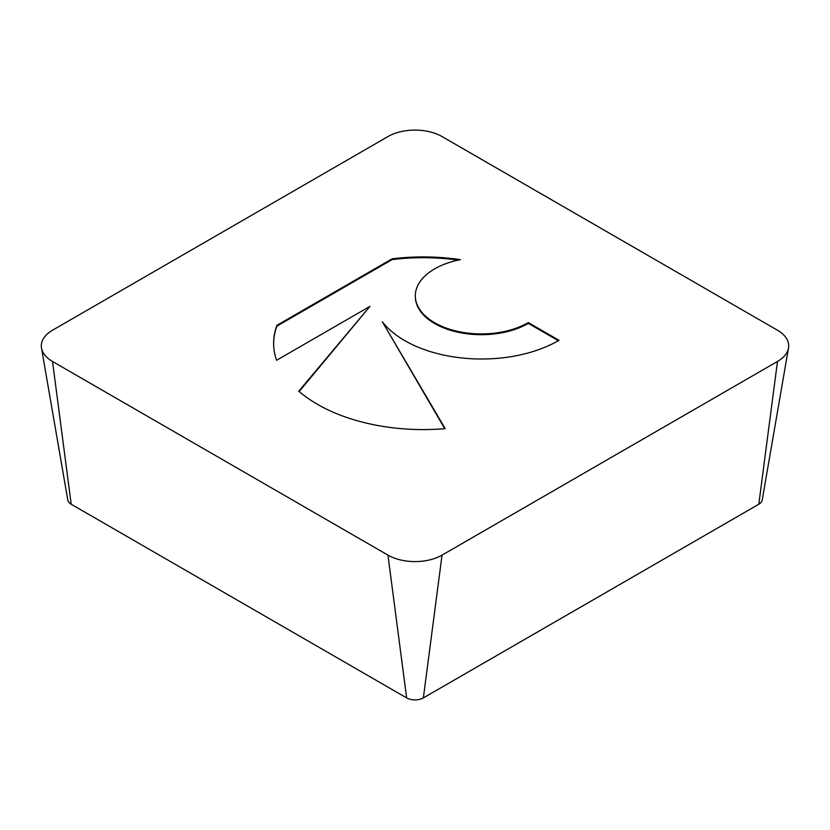 <?xml version="1.0" encoding="UTF-8"?>
<svg xmlns="http://www.w3.org/2000/svg" width="830" height="830" viewBox="0 0 830 830"><rect width="100%" height="100%" fill="white"/><g stroke="black" fill="none" stroke-linecap="round" stroke-linejoin="round"><path stroke-width="1.25" d="M392.134 258.804A149.535 86.33 180 0 1 460.484 259.655A66.006 38.107 0 0 0 415.332 295.812A66.006 38.107 0 0 0 502.202 331.959A66.006 38.107 0 0 0 528.305 322.58L558.995 340.3A108.626 62.717 180 0 1 382.319 321.75L445.191 428.643A149.535 86.33 180 0 1 298.79 391.189L369.983 306.353L276.566 360.282A149.535 86.33 180 0 1 273.63 343.257A149.535 86.33 180 0 1 276.888 325.339L392.134 258.804L392.134 259.583L276.888 326.117A149.535 86.33 0 0 0 273.63 343.641M558.32 340.694L528.305 323.368A66.006 38.107 180 0 1 502.202 332.747A66.006 38.107 180 0 1 415.332 296.59L415.332 295.812M528.305 322.58L528.305 323.368M458.243 260.112A149.535 86.33 0 0 0 392.134 259.583M276.888 325.339L276.888 326.117M369.983 306.353L299.174 391.511M444.745 428.685L382.319 321.75M41.5 348.04L67.801 500.096A11.817 6.827 0 0 0 71.204 504.246L406.638 697.905A11.817 6.827 0 0 0 423.362 697.905L758.796 504.246A11.817 6.827 0 0 0 762.199 500.096L788.5 348.04A38.253 22.088 0 0 0 777.482 330.226L442.048 136.566A38.253 22.088 0 0 0 387.952 136.566L52.518 330.226A38.253 22.088 0 0 0 41.5 348.04A38.253 22.088 0 0 0 52.518 361.465L387.952 555.125A38.253 22.088 0 0 0 442.048 555.125L777.482 361.465A38.253 22.088 0 0 0 788.5 348.04M52.518 361.465L71.204 504.246M387.952 555.125L406.638 697.905M442.048 555.125L423.362 697.905M777.482 361.465L758.796 504.246"/></g></svg>
